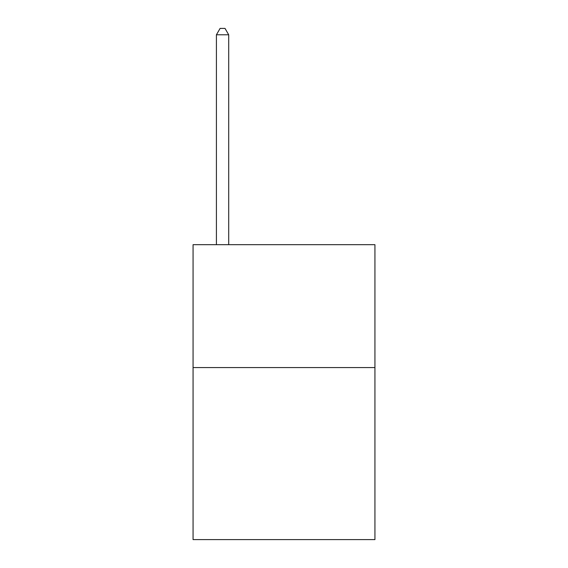 <?xml version="1.0" encoding="UTF-8"?>
<svg xmlns="http://www.w3.org/2000/svg" width="568" height="568" viewBox="0 0 568 568"><rect width="100%" height="100%" fill="white"/><g stroke="black" fill="none" stroke-linecap="round" stroke-linejoin="round"><path stroke-width="0.85" d="M374.937 367.56L374.937 539.6L193.063 539.6L193.063 244.68L374.937 244.68L374.937 367.56L193.063 367.56M228.705 244.68L228.705 34.79L216.415 34.79L216.415 244.68M216.415 34.79L220.1 28.4L225.013 28.4L228.705 34.79"/></g></svg>
